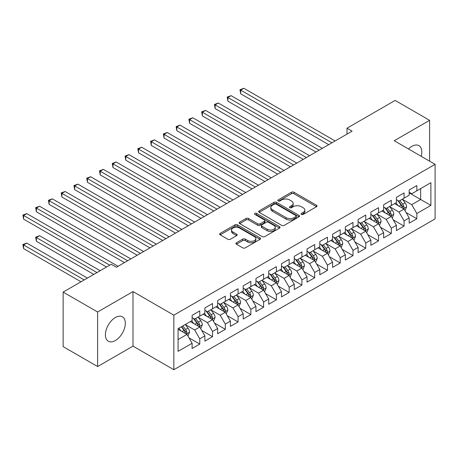 <?xml version="1.0" encoding="UTF-8"?>
<svg xmlns="http://www.w3.org/2000/svg" width="458" height="458" viewBox="0 0 458 458"><rect width="100%" height="100%" fill="white"/><g stroke="black" fill="none" stroke-linecap="round" stroke-linejoin="round"><path stroke-width="0.69" d="M301.45 214.413A1.242 0.716 0 0 0 303.202 214.413L316.518 206.724A1.775 1.025 0 0 0 317.039 206.003A1.775 1.025 0 0 0 316.518 205.276L293.956 192.251A1.775 1.025 0 0 0 291.454 192.251L278.138 199.94A1.242 0.716 0 0 0 277.771 200.449A1.242 0.716 0 0 0 278.138 200.953A1.242 0.716 0 0 0 279.89 200.953L281.613 199.957A5.673 3.275 0 0 1 289.633 199.957L291.517 201.045A5.673 3.275 0 0 1 293.177 203.358A5.673 3.275 0 0 1 291.517 205.676L289.794 206.673A1.242 0.716 0 0 0 289.427 207.176A1.242 0.716 0 0 0 289.794 207.686A1.242 0.716 0 0 0 291.546 207.686L293.269 206.69A5.673 3.275 0 0 1 301.29 206.69L303.173 207.772A5.673 3.275 0 0 1 304.833 210.09A5.673 3.275 0 0 1 303.173 212.403L301.45 213.399A1.242 0.716 0 0 0 301.083 213.909A1.242 0.716 0 0 0 301.45 214.413L301.45 213.399M115.37 340.529A14.084 8.13 120 0 0 124.57 328.117A14.084 8.13 120 0 0 122.412 316.827A14.084 8.13 120 0 0 115.37 317.526A14.084 8.13 120 0 0 106.17 329.937A14.084 8.13 120 0 0 108.328 341.227A14.084 8.13 120 0 0 115.37 340.529M421.234 156.333A14.084 8.13 120 0 0 418.904 145.65A14.084 8.13 120 0 0 411.862 146.348A14.084 8.13 120 0 0 408.49 148.976M236.431 242.763A1.775 1.025 0 0 0 235.91 243.484A1.775 1.025 0 0 0 236.431 244.206L242.757 247.864A1.775 1.025 0 0 0 245.265 247.864L260.058 239.322A1.775 1.025 0 0 0 260.573 238.601A1.775 1.025 0 0 0 260.058 237.874L237.496 224.849A1.775 1.025 0 0 0 234.988 224.849L220.201 233.391A1.775 1.025 0 0 0 219.68 234.112A1.775 1.025 0 0 0 220.201 234.839L227.844 239.253A1.775 1.025 0 0 0 230.351 239.253L236.683 235.595A1.775 1.025 0 0 0 237.198 234.874A1.775 1.025 0 0 0 236.683 234.153L232.887 231.96A4.74 2.737 0 0 1 231.502 230.025A4.74 2.737 0 0 1 234.427 227.494A4.74 2.737 0 0 1 239.597 228.09L254.448 236.666A4.74 2.737 0 0 1 255.839 238.601A4.74 2.737 0 0 1 252.908 241.131A4.74 2.737 0 0 1 247.744 240.536L245.265 239.105A1.775 1.025 0 0 0 242.757 239.105L236.431 242.763L236.431 244.206M97.623 311.995L97.623 366.549L132.992 346.128L132.992 291.574L97.623 311.995L63.147 292.095L111.283 264.3L116.395 267.249L352.105 131.16L346.998 128.211L346.998 134.114M132.992 291.574L173.851 315.167L435.1 164.336L435.1 218.89L173.851 369.72L173.851 315.167M429.61 161.164L429.61 120.328L394.241 140.743L435.1 164.336M429.61 120.328L395.134 100.422L346.998 128.211M281.739 225.359A1.775 1.025 0 0 0 284.246 225.359L299.034 216.817A1.775 1.025 0 0 0 299.555 216.096A1.775 1.025 0 0 0 299.034 215.374L276.477 202.344A1.775 1.025 0 0 0 273.97 202.344L259.176 210.886A1.775 1.025 0 0 0 258.661 211.607A1.775 1.025 0 0 0 259.176 212.335L281.739 225.359M255.352 214.682A1.242 0.716 0 0 1 256.612 214.859L256.612 213.382L279.546 226.624A1.775 1.025 0 0 1 280.067 227.345A1.775 1.025 0 0 1 279.546 228.073L264.758 236.609A1.775 1.025 0 0 1 262.251 236.609L239.689 223.584L239.689 222.136A1.775 1.025 0 0 0 239.168 222.863A1.775 1.025 0 0 0 239.689 223.584M239.689 222.136L246.02 218.483A1.775 1.025 0 0 1 248.528 218.483L257.677 223.767A1.775 1.025 0 0 0 260.184 223.767L264.38 221.34A1.775 1.025 0 0 0 264.901 220.619A1.775 1.025 0 0 0 264.38 219.897L254.854 214.396A1.242 0.716 0 0 1 254.493 213.886A1.242 0.716 0 0 1 255.255 213.228A1.242 0.716 0 0 1 256.612 213.382M409.177 192.864L420.673 199.499L420.673 188.593L430.886 182.69L416.843 190.803L416.843 185.57L409.177 189.99L409.177 195.222L404.07 198.177L404.07 192.938L396.41 197.364L396.41 202.596L391.304 205.545L391.304 200.312L383.644 204.737L383.644 209.97L378.537 212.918L378.537 207.686L370.871 212.106L370.871 217.338L365.765 220.292L365.765 215.054L358.104 219.479L358.104 224.712L352.998 227.66L352.998 222.428L345.338 226.853L345.338 232.086L340.231 235.034L340.231 229.802L332.565 234.221L332.565 239.46L327.459 242.408L327.459 237.17L319.798 241.595L319.798 246.828L314.692 249.776L314.692 244.543L307.032 248.969L307.032 254.201L301.925 257.15L301.925 251.917L294.259 256.337L294.259 261.575L289.153 264.524L289.153 259.285L281.493 263.711L281.493 268.943L276.386 271.892L276.386 266.659L268.726 271.084L268.726 276.317L263.613 279.266L263.613 274.033L255.953 278.453L255.953 283.691L250.847 286.639L250.847 281.401L243.187 285.826L243.187 291.059L238.08 294.007L238.08 288.775L230.42 293.2L230.42 298.433L225.307 301.381L225.307 296.149L217.647 300.568L217.647 305.807L212.541 308.755L212.541 303.517L204.881 307.942L204.881 313.175L199.774 316.123L199.774 310.89L192.114 315.316L192.114 320.548L178.065 328.655L178.065 351.366L192.114 343.254L187.001 334.409L178.065 329.245M430.886 182.69L430.886 205.402L416.843 213.508L411.731 204.663L402.473 199.316M406.051 212.512L416.843 218.741L416.843 213.508M416.843 218.741L409.177 223.166L409.177 217.934L404.07 220.882L398.964 212.031L389.706 206.69M393.285 219.886L404.07 226.115L404.07 220.882M404.07 226.115L396.41 230.54L396.41 225.302L391.304 228.25L386.197 219.405L376.94 214.063M380.512 227.26L391.304 233.488L391.304 228.25M391.304 233.488L383.644 237.908L383.644 232.675L378.537 235.624L373.425 226.779L364.167 221.432M367.745 234.628L378.537 240.856L378.537 235.624M378.537 240.856L370.871 245.282L370.871 240.049L365.765 242.998L360.658 234.147L351.4 228.805M354.979 242.001L365.765 248.23L365.765 242.998M365.765 248.23L358.104 252.656L358.104 247.417L352.998 250.366L347.891 241.521L338.634 236.179M342.206 249.375L352.998 255.604L352.998 250.366M352.998 255.604L345.338 260.024L345.338 254.791L340.231 257.74L335.119 248.894L325.861 243.547M329.439 256.743L340.231 262.972L340.231 257.74M340.231 262.972L332.565 267.398L332.565 262.165L327.459 265.113L322.352 256.262L313.095 250.921M316.673 264.117L327.459 270.346L327.459 265.113M327.459 270.346L319.798 274.771L319.798 269.533L314.692 272.481L309.585 263.636L300.328 258.295M303.9 271.491L314.692 277.72L314.692 272.481M314.692 277.72L307.032 282.139L307.032 276.907L301.925 279.855L296.813 271.01L287.555 265.663M291.133 278.859L301.925 285.088L301.925 279.855M301.925 285.088L294.259 289.513L294.259 284.281L289.153 287.229L284.046 278.384L274.789 273.037M278.367 286.233L289.153 292.462L289.153 287.229M289.153 292.462L281.493 296.887L281.493 291.649L276.386 294.597L271.279 285.752L262.022 280.411M265.594 293.607L276.386 299.835L276.386 294.597M276.386 299.835L268.726 304.255L268.726 299.022L263.613 301.971L258.507 293.126L249.249 287.779M252.827 300.975L263.613 307.204L263.613 301.971M263.613 307.204L255.953 311.629L255.953 306.396L250.847 309.345L245.74 300.5L236.483 295.152M240.055 308.349L250.847 314.577L250.847 309.345M250.847 314.577L243.187 319.003L243.187 313.764L238.08 316.713L232.973 307.868L223.716 302.526M227.288 315.722L238.08 321.951L238.08 316.713M238.08 321.951L230.42 326.371L230.42 321.138L225.307 324.087L220.201 315.241L210.943 309.894M214.521 323.09L225.307 329.319L225.307 324.087M225.307 329.319L217.647 333.745L217.647 328.512L212.541 331.46L207.434 322.615L198.177 317.268M201.749 330.464L212.541 336.693L212.541 331.46M212.541 336.693L204.881 341.118L204.881 335.88L199.774 338.828L194.667 329.983L185.41 324.642M188.982 337.838L199.774 344.067L199.774 338.828M199.774 344.067L192.114 348.486L192.114 343.254M192.114 317.6L194.667 319.071L199.774 316.123M178.065 339.567L187.001 334.409M204.881 310.226L207.434 311.703L212.541 308.755M194.667 329.983L199.774 327.035L190.322 321.579M204.881 335.88L199.774 327.035M217.647 302.858L220.201 304.33L225.307 301.381M207.434 322.615L212.541 319.667L203.094 314.211M217.647 328.512L212.541 319.667M230.42 295.484L232.973 296.956L238.08 294.007M220.201 315.241L225.307 312.293L215.861 306.837M230.42 321.138L225.307 312.293M243.187 288.111L245.74 289.588L250.847 286.639M232.973 307.868L238.08 304.919L228.628 299.463M243.187 313.764L238.08 304.919M255.953 280.743L258.507 282.214L263.613 279.266M245.74 300.5L250.847 297.545L241.4 292.095M255.953 306.396L250.847 297.545M268.726 273.369L271.279 274.84L276.386 271.892M258.507 293.126L263.613 290.177L254.167 284.721M268.726 299.022L263.613 290.177M281.493 265.995L284.046 267.472L289.153 264.524M271.279 285.752L276.386 282.804L266.934 277.348M281.493 291.649L276.386 282.804M294.259 258.627L296.813 260.098L301.925 257.15M284.046 278.384L289.153 275.43L279.706 269.98M294.259 284.281L289.153 275.43M307.032 251.253L309.585 252.724L314.692 249.776M296.813 271.01L301.925 268.062L292.473 262.606M307.032 276.907L301.925 268.062M319.798 243.879L322.352 245.356L327.459 242.408M309.585 263.636L314.692 260.688L305.24 255.232M319.798 269.533L314.692 260.688M332.565 236.505L335.119 237.983L340.231 235.034M322.352 256.262L327.459 253.314L318.012 247.864M332.565 262.165L327.459 253.314M345.338 229.137L347.891 230.609L352.998 227.66M335.119 248.894L340.231 245.946L330.779 240.49M345.338 254.791L340.231 245.946M358.104 221.764L360.658 223.241L365.765 220.292M347.891 241.521L352.998 238.572L343.546 233.116M358.104 247.417L352.998 238.572M370.871 214.39L373.425 215.867L378.537 212.918M360.658 234.147L365.765 231.198L356.318 225.742M370.871 240.049L365.765 231.198M383.644 207.022L386.197 208.493L391.304 205.545M373.425 226.779L378.537 223.83L369.085 218.374M383.644 232.675L378.537 223.83M396.41 199.648L398.964 201.125L404.07 198.177M386.197 219.405L391.304 216.457L381.852 211.001M396.41 225.302L391.304 216.457M409.177 192.274L411.731 193.751L416.843 190.803M398.964 212.031L404.07 209.083L394.624 203.627M409.177 217.934L404.07 209.083M63.147 292.095L63.147 346.643L97.623 366.549M132.992 346.128L173.851 369.72M411.731 204.663L420.673 199.499L430.886 205.402M301.942 214.59L303.173 213.88A5.673 3.275 0 0 0 304.833 211.562L304.833 210.09M293.177 203.358L293.177 204.835A5.673 3.275 0 0 1 291.517 207.148L290.286 207.858M316.518 205.276L316.518 206.724L293.956 193.728A1.775 1.025 0 0 0 291.454 193.728L278.63 201.131M299.011 216.834L276.477 203.821A1.775 1.025 0 0 0 273.97 203.821L259.199 212.346M295.902 216.6A1.242 0.716 0 0 0 296.263 216.096A1.242 0.716 0 0 0 295.902 215.592L276.1 204.154A1.242 0.716 0 0 0 274.342 204.154L272.527 205.207A5.673 3.275 0 0 0 270.867 207.52A5.673 3.275 0 0 0 272.527 209.838L286.061 217.653A5.673 3.275 0 0 0 294.082 217.653L295.902 216.6L295.902 218.077A1.242 0.716 0 0 0 296.263 217.573L296.263 216.096M270.867 207.52L270.867 208.997A5.673 3.275 0 0 0 272.527 211.31L272.527 209.838M295.902 218.077L294.082 219.124A5.673 3.275 0 0 1 286.061 219.124L272.527 211.31M239.711 223.601L246.02 219.96L246.02 218.483M264.901 220.619L264.901 222.09A1.775 1.025 0 0 1 264.38 222.817L260.184 225.239A1.775 1.025 0 0 1 257.677 225.239L248.528 219.96A1.775 1.025 0 0 0 246.02 219.96M256.612 214.859L279.523 228.084M267.169 229.246A4.74 2.737 0 0 0 272.338 229.842A4.74 2.737 0 0 0 275.264 227.311A4.74 2.737 0 0 0 273.873 225.376L268.64 222.353A1.775 1.025 0 0 0 266.132 222.353L261.936 224.781A1.775 1.025 0 0 0 261.415 225.502A1.775 1.025 0 0 0 261.936 226.229L267.169 229.246L267.169 230.723A4.74 2.737 0 0 0 272.338 231.313A4.74 2.737 0 0 0 275.264 228.788L275.264 227.311M261.415 225.502L261.415 226.979A1.775 1.025 0 0 0 261.936 227.7L261.936 226.229M267.169 230.723L261.936 227.7M255.839 238.601L255.839 240.072A4.74 2.737 0 0 1 252.908 242.603A4.74 2.737 0 0 1 247.744 242.007L245.265 240.582A1.775 1.025 0 0 0 242.757 240.582L236.454 244.223M231.502 230.025L231.502 231.502A4.74 2.737 0 0 0 232.887 233.437L232.887 231.96M236.66 235.612L232.887 233.437M260.035 239.339L237.496 226.326A1.775 1.025 0 0 0 234.988 226.326L220.224 234.851L220.201 233.391M405.015 210.72L406.601 206.856A4.786 2.765 -120 0 0 405.072 202.785L402.359 199.161M398.036 205.602L395.975 202.848M395.014 203.856L394.779 203.541M240.673 123.299L303.196 159.395L215.134 108.552L215.134 104.865L218.323 103.021L309.585 155.709M403.172 208.562L403.91 207.898L404.019 207.062A4.786 2.765 -120 0 0 402.645 204.182L399.931 200.564M398.386 200.787L401.735 205.258A2.439 1.408 60 0 1 402.181 206.003L404.019 207.062M397.544 200.301L401.116 205.07A4.786 2.765 60 0 1 402.485 207.949L402.582 208.224M331.93 142.81L240.673 90.123L243.862 88.279L335.119 140.967M328.735 144.654L240.673 93.81L240.673 90.123L239.969 89.716L243.862 88.279M240.673 93.81L239.969 89.716M392.248 218.094L393.828 214.23A4.786 2.765 -120 0 0 392.306 210.153L389.592 206.535M385.27 212.97L383.209 210.222M382.241 211.224L382.006 210.915M227.901 130.667L290.429 166.769L202.367 115.926L202.367 112.239L205.556 110.395L296.813 163.082M390.399 215.936L391.143 215.271L391.246 214.436A4.786 2.765 -120 0 0 389.878 211.556L387.165 207.938M385.619 208.161L388.968 212.632A2.439 1.408 60 0 1 389.409 213.371L391.246 214.436M384.777 207.674L388.344 212.443A4.786 2.765 60 0 1 389.718 215.317L389.81 215.598M379.482 225.468L381.062 221.603A4.786 2.765 -120 0 0 379.533 217.527L376.825 213.909M372.503 220.344L370.436 217.59M369.474 218.598L369.24 218.283M215.134 138.041L277.663 174.143L189.595 123.299L189.595 119.612L192.789 117.769L284.046 170.456M377.632 223.309L378.377 222.64L378.48 221.804A4.786 2.765 -120 0 0 377.111 218.93L374.398 215.306M372.846 215.535L376.201 220.006A2.439 1.408 60 0 1 376.642 220.745L378.48 221.804M372.005 215.048L375.577 219.811A4.786 2.765 60 0 1 376.945 222.691L377.043 222.966M319.157 150.184L227.901 97.497L231.095 95.653L322.352 148.34M315.968 152.027L227.901 101.184L227.901 97.497L227.202 97.09L231.095 95.653M227.901 101.184L227.202 97.09M306.391 157.552L214.43 104.464L218.323 103.021M215.134 108.552L214.43 104.464M366.709 232.836L368.295 228.971A4.786 2.765 -120 0 0 366.766 224.901L364.053 221.277M359.73 227.718L357.669 224.964M356.708 225.971L356.473 225.657M202.362 145.415L264.89 181.511L176.828 130.667L176.828 126.981L180.017 125.137L271.279 177.83M364.866 230.677L365.604 230.013L365.707 229.177A4.786 2.765 -120 0 0 364.339 226.298L361.625 222.68M360.08 222.903L363.429 227.374A2.439 1.408 60 0 1 363.875 228.118L365.707 229.177M359.238 222.416L362.81 227.185A4.786 2.765 60 0 1 364.179 230.065L364.276 230.34M353.942 240.21L355.522 236.345A4.786 2.765 -120 0 0 354 232.269L351.286 228.651M346.964 235.091L344.903 232.338M343.935 233.34L343.7 233.03M189.595 152.783L252.123 188.885L164.056 138.041L164.056 134.354L167.25 132.511L258.507 185.198M352.093 238.051L352.837 237.387L352.941 236.551A4.786 2.765 -120 0 0 351.572 233.672L348.859 230.053M347.313 230.277L350.662 234.748A2.439 1.408 60 0 1 351.103 235.486L352.941 236.551M346.471 229.79L350.038 234.559A4.786 2.765 60 0 1 351.412 237.433L351.504 237.713M293.624 164.926L201.663 111.832L205.556 110.395M202.367 115.926L201.663 111.832M280.851 172.3L188.891 119.206L192.789 117.769M189.595 123.299L188.891 119.206M341.176 247.583L342.756 243.719A4.786 2.765 -120 0 0 341.227 239.643L338.519 236.025M334.191 242.459L332.13 239.706M331.168 240.713L330.934 240.398M176.828 160.157L239.357 196.259L151.289 145.415L151.289 141.728L154.483 139.885L245.74 192.572M339.326 245.425L340.071 244.755L340.174 243.919A4.786 2.765 -120 0 0 338.805 241.045L336.092 237.421M334.54 237.65L337.895 242.122A2.439 1.408 60 0 1 338.336 242.86L340.174 243.919M333.699 237.164L337.271 241.927A4.786 2.765 60 0 1 338.639 244.807L338.737 245.082M268.085 179.668L176.124 126.58L180.017 125.137M176.828 130.667L176.124 126.58M328.403 254.951L329.989 251.087A4.786 2.765 -120 0 0 328.46 247.017L325.747 243.393M321.424 249.833L319.363 247.08M318.402 248.087L318.167 247.772M164.056 167.531L226.584 203.627L138.522 152.783L138.522 149.096L141.711 147.258L232.973 199.946M326.56 252.793L327.298 252.129L327.401 251.293A4.786 2.765 -120 0 0 326.033 248.413L323.319 244.795M321.774 245.019L325.123 249.49A2.439 1.408 60 0 1 325.569 250.234L327.401 251.293M320.932 244.532L324.504 249.301A4.786 2.765 60 0 1 325.873 252.181L325.97 252.455M255.318 187.041L163.357 133.948L167.25 132.511M164.056 138.041L163.357 133.948M315.636 262.325L317.217 258.461A4.786 2.765 -120 0 0 315.694 254.385L312.98 250.766M308.658 257.207L306.597 254.453M305.629 255.455L305.394 255.146M151.289 174.899L213.817 211.001L125.75 160.157L125.75 156.47L128.944 154.627L220.201 207.314M313.787 260.167L314.531 259.503L314.635 258.667A4.786 2.765 -120 0 0 313.266 255.787L310.553 252.169M309.007 252.392L312.356 256.864A2.439 1.408 60 0 1 312.797 257.608L314.635 258.667M308.165 251.906L311.732 256.675A4.786 2.765 60 0 1 313.1 259.549L313.198 259.829M302.87 269.699L304.45 265.835A4.786 2.765 -120 0 0 302.921 261.758L300.208 258.14M295.885 264.575L293.824 261.821M292.862 262.829L292.628 262.514M138.522 182.273L201.051 218.374L112.983 167.531L112.983 163.844L116.177 162L207.434 214.688M301.02 267.541L301.759 266.871L301.868 266.035A4.786 2.765 -120 0 0 300.5 263.161L297.786 259.537M296.234 259.766L299.584 264.237A2.439 1.408 60 0 1 300.03 264.976L301.868 266.035M295.393 259.28L298.965 264.043A4.786 2.765 60 0 1 300.334 266.922L300.431 267.197M290.097 277.067L291.683 273.208A4.786 2.765 -120 0 0 290.154 269.132L287.441 265.508M283.118 271.949L281.057 269.195M280.096 270.203L279.861 269.888M125.75 189.646L188.278 225.742L100.216 174.899L100.216 171.212L103.405 169.374L194.667 222.061M288.254 274.909L288.992 274.245L289.095 273.409A4.786 2.765 -120 0 0 287.727 270.529L285.013 266.911M283.468 267.134L286.817 271.611A2.439 1.408 60 0 1 287.258 272.35L289.095 273.409M282.626 266.648L286.198 271.417A4.786 2.765 60 0 1 287.567 274.296L287.664 274.571M277.33 284.441L278.911 280.577A4.786 2.765 -120 0 0 277.388 276.5L274.674 272.882M270.352 279.323L268.291 276.569M267.323 277.571L267.088 277.262M112.983 197.014L175.511 233.116L87.444 182.273L87.444 178.586L90.638 176.742L181.895 229.429M275.481 282.283L276.226 281.618L276.329 280.783A4.786 2.765 -120 0 0 274.96 277.903L272.247 274.285M270.701 274.508L274.05 278.979A2.439 1.408 60 0 1 274.491 279.724L276.329 280.783M269.859 274.021L273.426 278.79A4.786 2.765 60 0 1 274.794 281.664L274.892 281.945M264.564 291.815L266.144 287.95A4.786 2.765 -120 0 0 264.615 283.874L261.902 280.256M257.579 286.691L255.518 283.937M254.556 284.945L254.322 284.63M100.216 204.388L162.745 240.49L74.677 189.646L74.677 185.959L77.871 184.116L169.128 236.803M262.715 289.656L263.453 288.987L263.562 288.156A4.786 2.765 -120 0 0 262.188 285.277L259.48 281.653M257.928 281.882L261.278 286.353A2.439 1.408 60 0 1 261.724 287.092L263.562 288.156M257.087 281.395L260.659 286.158A4.786 2.765 60 0 1 262.028 289.038L262.125 289.313M251.791 299.183L253.377 295.324A4.786 2.765 -120 0 0 251.848 291.248L249.135 287.624M244.812 294.065L242.751 291.311M241.79 292.319L241.555 292.004M87.444 211.762L149.972 247.858L61.91 197.014L61.91 193.333L65.099 191.49L156.361 244.177M249.948 297.03L250.686 296.36L250.789 295.525A4.786 2.765 -120 0 0 249.421 292.645L246.707 289.027M245.162 289.25L248.511 293.727A2.439 1.408 60 0 1 248.952 294.465L250.789 295.525M244.32 288.769L247.887 293.532A4.786 2.765 60 0 1 249.261 296.412L249.358 296.687M239.024 306.557L240.605 302.692A4.786 2.765 -120 0 0 239.082 298.616L236.368 294.998M232.046 301.438L229.985 298.685M229.017 299.687L228.782 299.377M74.677 219.13L137.205 255.232L49.138 204.388L49.138 200.701L52.332 198.858L143.589 251.545M237.175 304.398L237.92 303.734L238.023 302.898A4.786 2.765 -120 0 0 236.654 300.019L233.941 296.4M232.395 296.624L235.744 301.095A2.439 1.408 60 0 1 236.185 301.839L238.023 302.898M231.553 296.137L235.12 300.906A4.786 2.765 60 0 1 236.488 303.78L236.586 304.06M242.545 194.415L150.585 141.322L154.483 139.885M151.289 145.415L150.585 141.322M229.779 201.783L137.818 148.695L141.711 147.258M138.522 152.783L137.818 148.695M217.012 209.157L125.051 156.064L128.944 154.627M125.75 160.157L125.051 156.064M204.239 216.531L112.279 163.437L116.177 162M112.983 167.531L112.279 163.437M191.473 223.905L99.512 170.811L103.405 169.374M100.216 174.899L99.512 170.811M178.706 231.273L86.745 178.179L90.638 176.742M87.444 182.273L86.745 178.179M165.933 238.647L73.973 185.553L77.871 184.116M74.677 189.646L73.973 185.553M226.252 313.93L227.838 310.066A4.786 2.765 -120 0 0 226.309 305.99L223.596 302.372M219.273 308.806L217.212 306.059M216.25 307.06L216.016 306.745M61.91 226.504L124.439 262.606L36.371 211.762L36.371 208.075L39.565 206.232L130.822 258.919M224.409 311.772L225.147 311.102L225.256 310.272A4.786 2.765 -120 0 0 223.882 307.392L221.174 303.769M219.622 303.998L222.972 308.469A2.439 1.408 60 0 1 223.418 309.207L225.256 310.272M218.781 303.511L222.353 308.274A4.786 2.765 60 0 1 223.722 311.154L223.819 311.429M153.167 246.02L61.206 192.927L65.099 191.49M61.91 197.014L61.206 192.927M213.485 321.298L215.071 317.44A4.786 2.765 -120 0 0 213.542 313.364L210.829 309.74M206.506 316.18L204.445 313.427M203.478 314.434L203.243 314.119M49.138 233.878L106.559 267.025L23.604 219.13L23.604 215.449L26.793 213.605L118.055 266.293M211.642 319.146L212.38 318.476L212.483 317.64A4.786 2.765 -120 0 0 211.115 314.76L208.401 311.142M206.856 311.366L210.205 315.843A2.439 1.408 60 0 1 210.646 316.581L212.483 317.64M206.014 310.885L209.581 315.648A4.786 2.765 60 0 1 210.955 318.528L211.052 318.802M140.4 253.389L48.439 200.295L52.332 198.858M49.138 204.388L48.439 200.295M200.719 328.672L202.299 324.808A4.786 2.765 -120 0 0 200.776 320.737L198.062 317.113M193.74 323.554L191.679 320.8M190.711 321.802L190.476 321.493M100.176 270.712L39.565 235.721L36.371 237.565L36.371 241.251L93.793 274.399M198.869 326.514L199.614 325.85L199.717 325.014A4.786 2.765 -120 0 0 198.348 322.134L195.635 318.516M194.089 318.739L197.438 323.211A2.439 1.408 60 0 1 197.879 323.955L199.717 325.014M193.242 318.253L196.814 323.022A4.786 2.765 60 0 1 198.182 325.896L198.28 326.176M36.371 241.251L35.667 237.158L96.982 272.556M35.667 237.158L39.565 235.721M127.627 260.762L35.667 207.669L39.565 206.232M36.371 211.762L35.667 207.669M187.946 336.046L189.532 332.182A4.786 2.765 -120 0 0 188.003 328.105L185.29 324.487M180.967 330.922L178.906 328.174M87.409 278.086L26.793 243.089L23.604 244.933L23.604 248.62L81.02 281.773M186.103 333.888L186.841 333.218L186.95 332.388A4.786 2.765 -120 0 0 185.576 329.508L182.868 325.884M181.666 326.577L184.666 330.584A2.439 1.408 60 0 1 185.112 331.323L186.95 332.388M181.334 326.772L184.047 330.39A4.786 2.765 60 0 1 185.416 333.269L185.513 333.544M23.604 248.62L22.9 244.532L84.215 279.93M22.9 244.532L26.793 243.089M109.754 265.182L22.9 215.042L26.793 213.605M23.604 219.13L22.9 215.042M303.173 213.88L303.173 212.403M289.794 207.686L289.794 206.673M291.517 207.148L291.517 205.676M278.138 200.953L278.138 199.94M291.454 193.728L291.454 192.251M293.956 193.728L293.956 192.251M259.176 212.335L259.176 210.886M273.97 203.821L273.97 202.344M276.477 203.821L276.477 202.344M299.034 216.817L299.034 215.374M286.061 219.124L286.061 217.653M294.082 219.124L294.082 217.653M248.528 219.96L248.528 218.483M257.677 225.239L257.677 223.767M260.184 225.239L260.184 223.767M264.38 222.817L264.38 221.34M279.546 228.073L279.546 226.624M242.757 240.582L242.757 239.105M245.265 240.582L245.265 239.105M247.744 242.007L247.744 240.536M236.683 235.595L236.683 234.153M234.988 226.326L234.988 224.849M237.496 226.326L237.496 224.849M260.058 239.322L260.058 237.874M403.469 208.739L406.567 206.953M402.645 204.182L405.072 202.785M399.113 206.22L401.116 205.07M390.703 216.113L393.8 214.321M389.878 211.556L392.306 210.153M386.346 213.594L388.344 212.443M377.936 223.481L381.033 221.695M377.111 218.93L379.533 217.527M373.579 220.968L375.577 219.811M365.163 230.855L368.261 229.069M364.339 226.298L366.766 224.901M360.807 228.336L362.81 227.185M352.397 238.229L355.494 236.437M351.572 233.672L354 232.269M348.04 235.71L350.038 234.559M339.63 245.597L342.727 243.811M338.805 241.045L341.227 239.643M335.273 243.084L337.271 241.927M326.857 252.971L329.955 251.184M326.033 248.413L328.46 247.017M322.501 250.457L324.504 249.301M314.091 260.344L317.188 258.552M313.266 255.787L315.694 254.385M309.734 257.825L311.732 256.675M301.324 267.712L304.421 265.926M300.5 263.161L302.921 261.758M296.967 265.199L298.965 264.043M288.551 275.086L291.649 273.3M287.727 270.529L290.154 269.132M284.195 272.573L286.198 271.417M275.785 282.46L278.882 280.668M274.96 277.903L277.388 276.5M271.428 279.941L273.426 278.79M263.018 289.828L266.109 288.042M262.188 285.277L264.615 283.874M258.661 287.315L260.659 286.158M250.245 297.202L253.343 295.416M249.421 292.645L251.848 291.248M245.889 294.689L247.887 293.532M237.479 304.576L240.576 302.784M236.654 300.019L239.082 298.616M233.122 302.057L235.12 300.906M224.712 311.944L227.803 310.158M223.882 307.392L226.309 305.99M220.355 309.431L222.353 308.274M211.94 319.318L215.037 317.531M211.115 314.76L213.542 313.364M207.583 316.804L209.581 315.648M199.173 326.691L202.27 324.899M198.348 322.134L200.776 320.737M194.816 324.172L196.814 323.022M186.406 334.059L189.498 332.273M185.576 329.508L188.003 328.105M182.049 331.546L184.047 330.39"/></g></svg>
